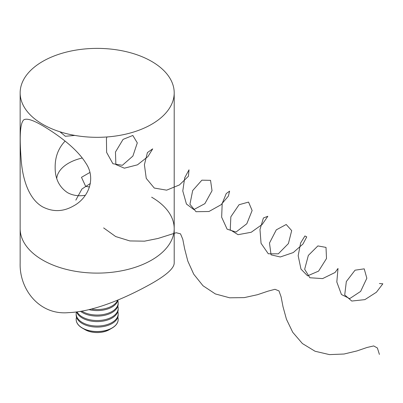 <?xml version="1.0" encoding="UTF-8"?>
<svg xmlns="http://www.w3.org/2000/svg" width="403" height="403" viewBox="0 0 403 403"><rect width="100%" height="100%" fill="white"/><g stroke="black" fill="none" stroke-linecap="round" stroke-linejoin="round"><path stroke-width="0.6" d="M42.708 260.081A77.023 44.471 0 0 0 126.653 269.723A77.023 44.471 0 0 0 174.202 228.637A77.023 44.471 180 0 1 97.173 273.108A77.023 44.471 180 0 1 20.15 228.637A77.023 44.471 0 0 0 42.708 260.081M42.708 206.91C27.963 198.649 22.084 177.028 21.006 157.361C19.359 135.212 20.311 122.693 23.858 119.792C26.794 118.109 33.076 120.084 42.708 125.721C57.05 134.254 76.454 147.966 85.743 163.014C96.428 178.348 88.559 197.944 73.573 205.903C63.336 211.812 53.05 212.144 42.708 206.91M42.708 124.3A77.023 44.471 0 0 0 126.653 133.937A77.023 44.471 0 0 0 174.202 92.851A77.023 44.471 0 0 0 97.173 48.385A77.023 44.471 0 0 0 20.15 92.851A77.023 44.471 0 0 0 42.708 124.3M85.345 195.259C78.716 196.392 72.757 195.51 67.467 192.614C59.14 186.962 55.04 178.564 55.161 167.416C55.03 157.034 58.334 148.264 65.079 141.11M151.639 197.188A77.023 44.471 180 0 1 174.202 228.637L174.202 262.952C174.222 268.081 166.701 274.937 151.639 283.521C129.106 296.165 95.587 311.68 68.389 312.642C39.429 315.322 19.223 289.374 20.15 262.952L20.15 92.851M82.288 158.001A40.507 23.389 0 0 0 56.732 178.408M89.511 186.977L85.683 186.388L81.477 177.325L89.859 172.484M91.35 309.061A21.006 12.13 0 0 0 117.666 300.084M89.023 309.645A21.006 12.13 0 0 0 118.029 299.933M81.814 311.181A21.006 12.13 0 0 0 104.876 314.194A21.006 12.13 0 0 0 118.185 302.91A21.006 12.13 0 0 0 117.827 300.688M80.575 311.398A21.006 12.13 0 0 0 103.979 315.443A21.006 12.13 0 0 0 118.185 303.968L118.185 302.91M77.074 311.927A21.006 12.13 0 0 0 100.256 320.405A21.006 12.13 0 0 0 118.185 308.406A21.006 12.13 0 0 0 117.827 306.189M76.625 311.987A21.006 12.13 0 0 0 99.37 321.529A21.006 12.13 0 0 0 118.185 309.469L118.185 308.406M76.429 312.013A21.006 12.13 0 0 0 76.167 313.907A21.006 12.13 0 0 0 97.173 326.037A21.006 12.13 0 0 0 118.185 313.907A21.006 12.13 0 0 0 117.827 311.685M76.167 313.907L76.167 314.965A21.006 12.13 0 0 0 97.173 327.095A21.006 12.13 0 0 0 118.185 314.965L118.185 313.907M76.525 317.186A21.006 12.13 0 0 0 76.167 319.408A21.006 12.13 0 0 0 91.738 331.12A21.006 12.13 0 0 0 118.185 319.408A21.006 12.13 0 0 0 117.827 317.186M76.167 319.463A21.006 12.13 0 0 0 76.167 319.519A21.006 12.13 0 0 0 82.323 328.092L85.068 329.679A17.122 9.889 0 0 0 92.745 332.238A17.122 9.889 0 0 0 109.284 329.679L112.029 328.092A21.006 12.13 0 0 0 118.185 319.519A21.006 12.13 0 0 0 118.185 319.463M82.323 328.092A21.006 12.13 0 0 0 91.738 331.231A21.006 12.13 0 0 0 112.029 328.092M90.363 183.461L81.89 189.037L75.835 200.13M103.647 227.917L115.686 236.556L129.857 240.934L144.541 241.16L157.981 238.47L176.207 232.727L180.519 233.851L182.781 239.261L184.634 248.782L187.823 261.114L193.732 274.196L203.001 285.752L215.353 293.933L229.675 297.802L244.299 297.61L257.497 294.704L267.914 291.183L274.962 289.309L278.967 290.895L281.093 296.81L283.017 306.743L286.457 319.277L292.739 332.299L302.396 343.542L315.05 351.25L329.493 354.615L344.041 354.02L356.972 350.927L367.017 347.482L373.677 345.93L377.394 347.996L379.404 354.418M59.896 131.766L65.367 136.274L74.877 135.418M106.941 136.965L106.432 138.592L106.624 152.41L112.911 163.729L122.376 165.301L132.894 156.062L137.297 142.884L132.819 135.468L123.076 139.378L115.47 152.027L115.863 164.555L124.371 168.182L137.488 164.822L147.931 156.591L152.697 148.858L147.417 152.576L144.4 164.716L146.259 178.388L154.273 188.05L166.651 190.161L179.421 184.942L188.428 176.257L189.012 169.819L184.695 177.814L182.786 190.972L186.433 204.014L193.828 209.57L204.875 203.651L212.028 190.735L210.542 180.343L201.883 180.171L192.674 190.569L189.929 204.296L196.019 211.711L208.966 211.499L221.03 204.759L228.395 196.11L229.599 191.133L226.239 193.581L222.184 203.495L221.66 217.217L227.126 229.176L236.017 232.037L246.802 223.761L252.127 210.532L248.555 202.084L239.055 204.724L230.854 216.779L230.239 229.816L238.052 234.687L251.205 232.274L262.227 224.411L267.829 216.28L263.406 217.988L259.98 229.514L261.053 243.311L268.287 253.779L278.317 253.83L288.402 243.573L291.686 230.617L286.211 224.496L276.302 229.846L269.486 243.049L271.058 254.842L280.281 256.973L293.258 252.575L302.955 244.042L306.743 236.893L304.93 235.962L300.623 242.979L298.17 255.724L300.981 269.113L307.58 275.843L318.592 271.108L326.501 258.535L326.012 247.397L317.881 245.926L308.345 255.411L304.658 269.264L309.867 277.753L322.596 278.604L335.029 272.514L338.006 268.469L336.812 281.994L341.437 294.507L349.678 298.628L360.64 291.399L366.841 278.241L364.216 268.846L355.053 270.191L346.333 281.546L344.721 294.971L351.779 301.046L364.881 299.63L376.422 292.225L382.85 283.798L379.404 283.521M174.202 228.637L174.202 92.851"/></g></svg>
